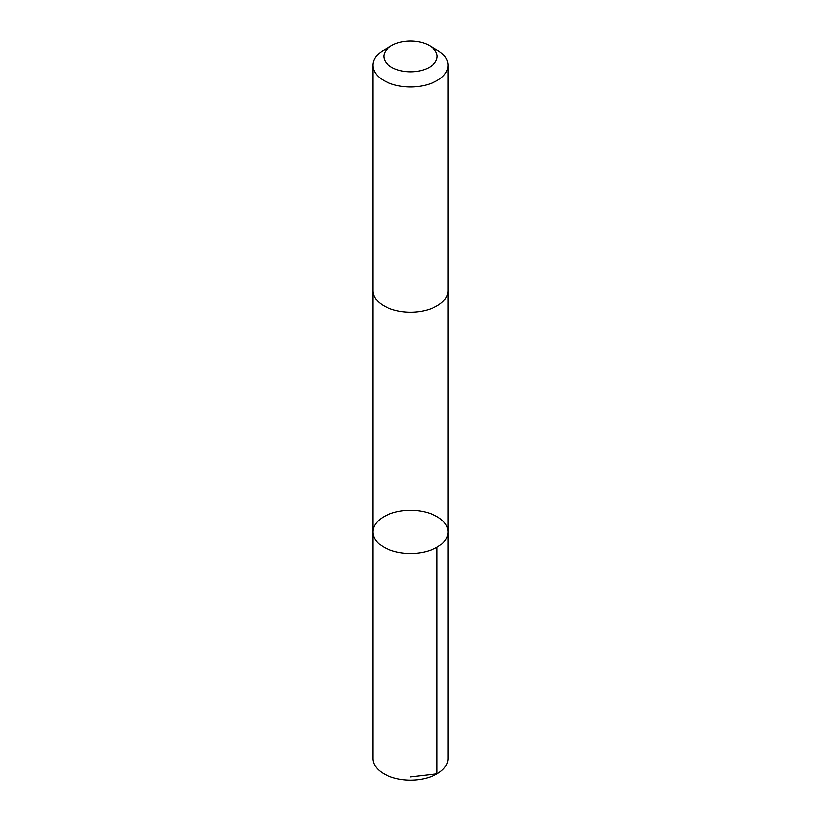 <?xml version="1.0" encoding="UTF-8"?>
<svg xmlns="http://www.w3.org/2000/svg" width="821" height="821" viewBox="0 0 821 821"><rect width="100%" height="100%" fill="white"/><g stroke="black" fill="none" stroke-linecap="round" stroke-linejoin="round"><path stroke-width="1.23" d="M422.815 511.504A37.499 21.654 180 0 1 447.999 531.957A37.499 21.654 180 0 1 410.5 553.611A37.499 21.654 180 0 1 373.001 531.957A37.499 21.654 180 0 1 422.815 511.504M373.001 758.512A37.499 21.654 0 0 0 398.185 778.965A37.499 21.654 0 0 0 447.999 758.512L447.999 531.957A37.499 21.654 180 0 1 410.5 553.611A37.499 21.654 180 0 1 373.001 531.957L373.001 758.512M391.638 45.566L383.982 49.978A37.499 21.654 0 0 0 373.001 65.29L373.001 290.603A37.499 21.654 0 0 0 398.185 311.056A37.499 21.654 0 0 0 447.999 290.603L447.999 65.29A37.499 21.654 0 0 0 437.018 49.978L429.362 45.566A26.672 15.404 0 0 0 391.638 45.566A26.672 15.404 0 0 0 401.746 70.996A26.672 15.404 0 0 0 433.098 64.633A26.672 15.404 0 0 0 429.362 45.566M373.001 65.29A37.499 21.654 0 0 0 398.185 85.743A37.499 21.654 0 0 0 447.999 65.29M410.5 776.912L437.018 773.823L437.018 547.268M373.001 290.973L373.001 531.957M447.999 290.973L447.999 531.957"/></g></svg>
